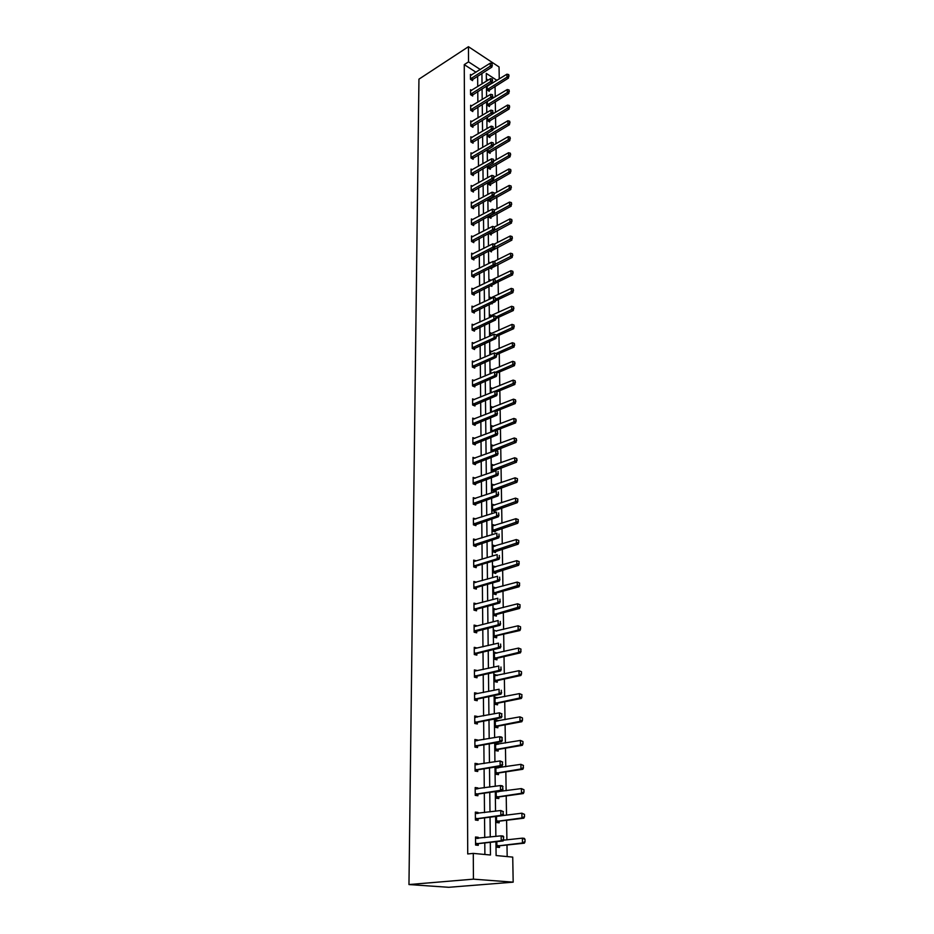 <?xml version="1.0" encoding="UTF-8"?>
<svg xmlns="http://www.w3.org/2000/svg" width="934" height="934" viewBox="0 0 934 934"><rect width="100%" height="100%" fill="white"/><g stroke="black" fill="none" stroke-linecap="round" stroke-linejoin="round"><path stroke-width="1.4" d="M495.931 841.732L496.106 855.544L512.731 857.108L513.175 882.163L448.717 887.3L408.964 884.556L418.946 79.156L468.448 46.7L468.541 61.866L464.256 64.633L467.724 853.956L473.281 853.396L490.455 855.007L490.315 842.34M468.448 46.7L499.048 66.944L499.258 78.946M507.174 856.583L506.987 845.001M506.905 839.818L506.602 820.286M506.52 815.102L506.216 795.908M506.135 790.736L505.843 771.881M505.761 766.721L505.469 748.192M505.387 743.032L505.096 724.819M505.014 719.67L504.734 701.784M504.652 696.636L504.383 679.053M504.302 673.916L504.021 656.637M503.951 651.512L503.683 634.513M503.601 629.399L503.333 612.692M503.251 607.59L502.994 591.164M502.912 586.073L502.667 569.915M502.585 564.837L502.329 548.947M502.258 543.88L502.013 528.259M501.932 523.192L501.686 507.839M501.605 502.772L501.371 487.676M501.289 482.621L501.056 467.771M500.974 462.739L500.752 448.122M500.671 443.09L500.437 428.718M500.367 423.697L500.145 409.559M500.064 404.55L499.842 390.634M499.76 385.649L499.55 371.954M499.468 366.969L499.258 353.496M499.176 348.522L498.978 335.271M498.896 330.309L498.686 317.256M498.616 312.318L498.406 299.475M498.336 294.537L498.137 281.893M498.055 276.978L497.857 264.532M497.787 259.617L497.588 247.37M497.518 242.478L497.32 230.418M497.25 225.526L497.063 213.664M496.981 208.784L496.795 197.097M496.725 192.241L496.538 180.729M496.468 175.884L496.293 164.547M496.211 159.714L496.036 148.553M495.966 143.731L495.791 132.745M495.709 127.935L495.545 117.112M495.464 112.314L495.3 101.654M495.218 96.867L495.055 86.372M475.359 812.767L478.021 812.428L475.348 812.101L475.406 820.04L478.08 820.356L478.068 818.698M478.021 812.428L478.033 813.432M475.032 764.199L477.659 763.767L475.021 763.358L475.079 771.075L477.718 771.472L477.706 769.838M477.659 763.767L477.671 764.584M474.717 716.973L477.309 716.471L474.706 715.969L474.764 723.476L477.367 723.967L477.356 722.344M477.309 716.471L477.309 717.114M474.414 671.056L476.97 670.472L474.402 669.9L474.449 677.197L477.017 677.757L477.005 676.169M500.309 623.608L500.274 621.449L500.309 623.608L498.172 624.846L475.032 630.719L476.865 631.174L500.005 625.325L498.172 624.846L498.114 620.526L475.009 626.457L476.632 625.733L474.098 625.079L474.145 632.19L476.69 632.82L476.679 631.244L474.997 632.4M474.192 582.793L476.305 582.186L473.807 581.473L473.853 588.385L476.363 589.085L476.352 587.404M474.309 540.331L475.99 539.794L473.526 539.011L473.573 545.736L476.048 546.507L476.036 544.837M475.499 498.441L473.258 497.659L473.293 504.22L475.733 505.049L475.721 503.379M475.032 458.15L472.989 457.38L473.024 463.766L475.441 464.653L475.429 463.159M474.612 418.887L472.721 418.128L472.767 424.351L475.137 425.297L475.126 423.814M474.227 380.617L472.464 379.869L472.511 385.929L474.857 386.921L474.846 385.45M473.853 343.292L472.219 342.544L472.254 348.464L474.577 349.514L474.565 348.055M473.503 306.889L471.974 306.154L472.02 311.921L474.309 313.018L474.297 311.571M473.176 271.362L471.74 270.638L471.775 276.266L474.04 277.398L474.028 275.974M472.873 236.687L471.507 235.963L471.542 241.474L473.783 242.642L473.772 241.241M472.569 202.841L471.285 202.129L471.32 207.5L473.526 208.714L473.515 207.313M472.289 169.778L471.063 169.077L471.098 174.319L473.281 175.569L473.269 174.191M472.009 137.485L470.853 136.784L470.888 141.91L473.048 143.194L473.036 141.828M471.752 105.927L470.643 105.238L470.666 110.247L472.802 111.566L472.802 110.212M471.495 75.082L470.432 74.393L470.467 79.297L472.581 80.639L472.569 79.308M484.886 854.482L484.781 842.935M484.734 837.658L484.548 817.869M484.501 812.603L484.314 793.164M484.267 787.899L484.092 768.81M484.046 763.557L483.87 744.795M483.824 739.553L483.649 721.13M483.602 715.888L483.427 697.78M483.38 692.549L483.217 674.768M483.17 669.55L483.006 652.06M482.96 646.853L482.796 629.668M482.75 624.472L482.586 607.59M482.539 602.395L482.388 585.793M482.341 580.609L482.189 564.299M482.131 559.127L481.991 543.086M481.944 537.926L481.792 522.164M481.746 517.004L481.594 501.511M481.547 496.363L481.407 481.115M481.36 475.978L481.22 460.999M481.173 455.874L481.033 441.14M480.987 436.015L480.858 421.526M480.8 416.424L480.671 402.169M480.625 397.078L480.496 383.057M480.45 377.966L480.321 364.178M480.274 359.111L480.146 345.545M480.099 340.478L479.971 327.133M479.924 322.09L479.807 308.956M479.761 303.912L479.632 290.999M479.586 285.967L479.469 273.265M479.422 268.245L479.305 255.741M479.259 250.732L479.142 238.427M479.095 233.43L478.99 221.311M478.944 216.338L478.827 204.418M478.78 199.444L478.675 187.711M478.628 182.749L478.523 171.202M478.477 166.252L478.371 154.892M478.325 149.954L478.22 138.769M478.173 133.842L478.068 122.821M478.021 117.918L477.916 107.071M477.869 102.168L477.776 91.497M477.729 86.605L477.636 76.098M476.001 72.222L464.256 64.633M471.623 90.411L470.538 89.734L470.573 94.684L472.686 96.015L472.686 94.673M471.88 121.618L470.748 120.918L470.771 125.985L472.919 127.293L472.919 125.927M472.149 153.538L470.958 152.837L470.993 158.021L473.164 159.282L473.153 157.916M472.429 186.205L471.168 185.504L471.203 190.805L473.41 192.042L473.398 190.653M472.721 219.665L471.401 218.941L471.437 224.382L473.655 225.573L473.643 224.172M473.024 253.92L471.623 253.196L471.658 258.765L473.912 259.921L473.9 258.508M473.34 289.015L471.857 288.279L471.892 293.988L474.168 295.097L474.157 293.673M473.678 324.974L472.102 324.238L472.137 330.087L474.437 331.15L474.425 329.702M474.04 361.832L472.347 361.084L472.382 367.085L474.717 368.101L474.706 366.642M474.414 399.635L472.592 398.876L472.639 405.017L474.997 405.986L474.986 404.515M474.822 438.396L472.849 437.626L472.896 443.93L475.289 444.853L475.278 443.358M475.266 478.161L473.118 477.391L473.164 483.859L475.581 484.723L475.569 483.065M475.745 518.977L473.386 518.207L473.433 524.838L475.885 525.644L475.873 523.974M473.678 561.369L476.153 560.844L473.666 560.096L473.713 566.915L476.2 567.65L476.188 565.981M474.168 604.438L476.468 603.808L473.958 603.13L474.005 610.135L476.527 610.801L476.515 609.12M474.262 648.57L476.795 647.951L474.25 647.344L474.297 654.536L476.854 655.143L476.842 653.555M474.565 693.857L477.134 693.32L474.554 692.783L474.6 700.173L477.192 700.698L477.181 699.099M474.869 740.417L477.484 739.95L474.869 739.495L474.916 747.107L477.543 747.55L477.531 745.927M477.484 739.95L477.484 740.685M475.196 788.308L477.846 787.922L475.184 787.549L475.243 795.383L477.904 795.745L477.893 794.098M477.846 787.922L477.846 788.833M475.523 837.588L478.208 837.284L475.511 837.004L475.569 845.06L478.266 845.328L478.255 843.659M478.208 837.284L478.22 838.393M473.281 853.396L473.433 879.151L408.964 884.556M473.433 879.151L513.175 882.163M496.97 80.371L486.287 73.412L486.392 81.2M486.451 86.103L486.591 96.821M486.649 101.748L486.789 112.629M486.847 117.567L486.988 128.623M487.046 133.562L487.186 144.805M487.244 149.755L487.396 161.173M487.455 166.147L487.606 177.74M487.665 182.725L487.817 194.505M487.875 199.502L488.027 211.469M488.085 216.478L488.237 228.643M488.307 233.663L488.459 246.027M488.517 251.048L488.68 263.622M488.739 268.653L488.902 281.426M488.961 286.481L489.124 299.464M489.194 304.531L489.358 317.723M489.416 322.79L489.591 336.205M489.649 341.295L489.825 354.932M489.883 360.034L490.058 373.892M490.128 378.994L490.303 393.086M490.373 398.211L490.548 412.536M490.607 417.673L490.794 432.244M490.864 437.392L491.05 452.208M491.109 457.356L491.296 472.429M491.366 477.589L491.553 492.918M491.623 498.091L491.821 513.677M491.879 518.872L492.078 534.727M492.148 539.922L492.346 556.045M492.416 561.264L492.615 577.667M492.685 582.886L492.895 599.581M492.965 604.812L493.175 621.799M493.234 627.029L493.456 644.32M493.526 649.562L493.747 667.156M493.806 672.41L494.039 690.319M494.098 695.585L494.331 713.809M494.39 719.075L494.623 737.626M494.693 742.904L494.927 761.794M494.997 767.083L495.242 786.311M495.3 791.6L495.545 811.179M495.615 816.479L495.872 836.42M480.286 69.501L468.541 61.866M490.257 837.051L490.046 817.18M489.988 811.903L489.778 792.382M489.72 787.117L489.509 767.946M489.451 762.681L489.241 743.861M489.183 738.596L488.984 720.102M488.926 714.849L488.727 696.694M488.669 691.44L488.47 673.601M488.412 668.359L488.225 650.823M488.167 645.592L487.98 628.36M487.922 623.141L487.735 606.213M487.676 600.994L487.501 584.357M487.443 579.15L487.268 562.793M487.209 557.598L487.034 541.522M486.976 536.338L486.801 520.53M486.742 515.358L486.579 499.818M486.521 494.646L486.357 479.364M486.299 474.215L486.135 459.189M486.077 454.052L485.913 439.272M485.855 434.147L485.703 419.611M485.645 414.498L485.482 400.207M485.435 395.094L485.283 381.037M485.225 375.947L485.073 362.123M485.015 357.033L484.863 343.432M484.816 338.353L484.664 324.985M484.606 319.918L484.466 306.761M484.407 301.705L484.267 288.758M484.209 283.714L484.081 270.977M484.022 265.945L483.882 253.406M483.824 248.386L483.695 236.057M483.637 231.048L483.508 218.906M483.45 213.921L483.322 201.966M483.263 196.992L483.135 185.236M483.088 180.262L482.96 168.692M482.901 163.73L482.785 152.335M482.726 147.397L482.598 136.177M482.551 131.25L482.423 120.206M482.376 115.291L482.259 104.421M482.201 99.518L482.084 88.812M482.026 83.92L481.921 73.389M492.685 83.021L492.055 82.612L471.845 95.49M488.167 80.09L486.357 78.923M499.48 845.819L499.503 847.453L496.876 847.196L496.806 841.639M499.141 821.219L499.165 822.842L496.561 822.539L496.491 816.374M498.814 796.959L498.838 798.57L496.258 798.22L496.164 791.483L497.624 791.939M498.733 791.121L498.744 791.787M498.487 773.037L498.511 774.648L495.942 774.251L495.849 766.942M496.818 766.791L498.406 767.048L498.417 767.876M498.172 749.453L498.196 751.053L495.639 750.621L495.545 743.114L498.091 743.557L498.102 744.293M497.857 726.197L497.88 727.773L495.347 727.306L495.253 719.904L497.775 720.383L497.787 721.036M497.542 703.255L497.565 704.831L495.055 704.318L494.962 697.021L497.472 698.107M497.238 680.617L497.262 682.194L494.763 681.645L494.67 674.441L497.168 675.492M496.935 658.295L496.958 659.859L494.471 659.276L494.39 652.166L496.865 653.17M494.973 637.397L496.631 636.276L496.654 637.817L494.191 637.21L494.098 630.193L496.573 631.162M496.339 614.42L496.363 616.078L493.911 615.436L493.829 608.513L496.269 609.435M496.047 592.973L496.071 594.631L493.642 593.942L493.549 587.124L495.977 588M495.767 571.806L495.791 573.464L493.362 572.74L493.28 566.004L495.697 566.856M495.475 550.92L495.499 552.566L493.094 551.819L493.012 545.176L495.417 545.981M495.195 530.302L495.218 531.948L492.837 531.166L492.755 524.604L495.102 525.387M494.927 509.952L494.95 511.587L492.568 510.781L492.487 504.302L494.728 505.084M494.646 489.86L494.67 491.494L492.311 490.665L492.23 484.267L494.378 485.038M493.934 471.483L492.066 470.794L491.984 464.478L494.028 465.249M494.39 470.187L494.401 471.32M492.79 451.554L491.809 451.18L491.728 444.946L493.701 445.705M491.739 431.882L491.482 425.659L493.374 426.418M491.307 412.233L491.237 406.605L493.059 407.364M491.062 392.782L491.004 387.797L492.755 388.544M490.817 373.565L490.759 369.222L492.452 369.969M490.572 354.605L490.525 350.869L492.16 351.616M490.338 335.866L490.292 332.738L491.868 333.485M490.093 317.373L490.07 314.828L491.599 315.564M489.86 299.113L489.836 297.14L491.319 297.876M492.125 303.141L492.136 303.877L491.366 303.503M489.638 281.076L489.614 279.663L491.039 280.387M491.879 285.068L491.891 286.353L490.595 285.699M489.404 263.248L489.393 262.384L490.245 262.828M491.634 267.638L491.658 269.027L489.86 268.105M491.412 250.534L491.424 251.911L489.241 250.686M491.179 233.628L491.202 235.006L489.019 233.29M490.957 216.922L490.969 218.287L488.809 217.108L488.797 216.093M490.724 200.413L490.747 201.767L488.599 200.565L488.587 199.117M490.502 184.091L490.525 185.446L488.389 184.22L488.365 182.328M490.292 167.957L490.303 169.299L488.19 168.062L488.155 165.75M490.07 152.008L490.093 153.351L487.98 152.09L487.945 149.358M489.86 136.236L489.871 137.567L487.781 136.294L487.735 133.153M489.649 120.649L489.661 121.969L487.583 120.684L487.536 117.147M489.439 105.238L489.451 106.558L487.385 105.25L487.326 101.327M489.229 89.991L489.253 91.299L487.186 89.979L487.128 85.683M487.571 85.414L488.19 85.811M493.619 546.483L495.417 545.935M493.724 567.312L495.697 566.74M493.841 588.408L495.977 587.813M493.946 609.785L496.269 609.178M494.179 636.288L519.946 630.508L518.183 630.053L518.09 625.78L496.561 630.824M494.401 653.345L496.865 652.761M494.681 675.539L497.157 675.002M494.973 698.048L497.472 697.535M495.265 720.861L497.775 720.383M495.557 743.989L498.091 743.557M495.861 767.444L498.406 767.048M492.078 65.076L492.055 63.594L492.078 65.076L490.315 66.127L491.833 67.131L471.752 80.114M470.444 75.537L490.268 63.162L490.315 66.127L470.467 78.911M492.055 63.594L490.268 63.162M491.833 67.131L492.335 65.252M488.424 90.773L508.493 78.082L507.01 77.113L506.952 74.171L487.139 86.243M509.007 76.238L508.726 74.603L508.493 78.082M487.186 89.594L508.75 76.074M506.952 74.171L508.726 74.603M492.557 80.744L492.288 79.086L492.055 82.624L490.525 81.632L470.561 94.287M470.538 90.867L490.49 78.643L490.525 81.632L492.311 80.581M492.288 79.086L490.49 78.643M492.533 96.272L492.51 94.754L492.533 96.272L490.747 97.323L492.288 98.303L471.95 111.029M470.643 106.383L490.712 94.299L490.747 97.323L470.666 109.827M492.51 94.754L490.712 94.299M492.288 98.303L492.79 96.424M488.622 106.021L508.808 93.458L507.314 92.501L507.255 89.524L487.338 101.456M509.322 91.614L509.042 89.968L508.808 93.458M487.373 104.841L509.077 91.462M507.255 89.524L509.042 89.968M488.809 121.443L509.135 109.009L507.629 108.064L507.571 105.052L492.545 114.065M509.649 107.176L509.369 105.507L509.135 109.009M487.571 120.264L509.404 107.013M507.571 105.052L509.369 105.507M492.767 112.138L492.743 110.597L492.767 112.138L490.969 113.201L492.522 114.158L472.055 126.755M470.748 122.062L490.934 110.13L490.969 113.201L470.771 125.565M492.743 110.597L490.934 110.13M492.522 114.158L493.024 112.29M489.007 137.041L509.462 124.747L507.956 123.802L507.886 120.755L492.93 129.569M509.976 122.903L509.695 121.233L509.462 124.747M487.77 135.862L509.731 122.751M507.886 120.755L509.695 121.233M493.012 128.191L492.989 126.639L493.012 128.191L491.202 129.254L492.755 130.211L472.16 142.668M470.853 137.94L491.156 126.148L491.202 129.254L470.876 141.466M492.989 126.639L491.156 126.148M492.755 130.211L493.269 128.343M489.206 152.814L509.789 140.649L508.271 139.726L508.213 136.644L493.327 145.249M510.314 138.827L510.022 137.135L509.789 140.649M487.98 151.647L510.057 138.664M508.213 136.644L510.022 137.135M493.245 144.431L493.222 142.855L493.245 144.431L491.424 145.506L492.989 146.44L472.254 158.757M470.958 153.993L491.389 142.365L491.424 145.506L470.981 157.566M493.222 142.855L491.389 142.365M492.989 146.44L493.514 144.583M489.404 168.774L510.127 156.749L508.598 155.838L508.54 152.721L493.724 161.127M510.653 154.927L510.361 153.211L510.127 156.749M488.178 167.606L510.396 154.775M508.54 152.721L510.361 153.211M493.491 160.858L493.467 159.27L493.491 160.858L491.658 161.944L493.234 162.866L472.359 175.043M471.075 170.233L491.611 158.768L491.658 161.944L471.098 173.852M493.467 159.27L491.611 158.768M493.234 162.866L493.747 161.022M489.603 184.92L510.454 173.035L508.925 172.136L508.867 168.984L493.993 177.25M510.991 171.214L510.7 169.486L510.454 173.035M488.389 183.741L510.735 171.062M508.867 168.984L510.7 169.486M493.736 177.495L493.712 175.884L493.736 177.495L491.891 178.581L493.479 179.491L472.464 191.517M471.18 186.672L491.844 175.37L491.891 178.581L471.203 190.326M493.712 175.884L491.844 175.37M493.479 179.491L494.004 177.647M489.813 201.242L510.805 189.509L509.263 188.621L509.193 185.434L494.238 193.595M511.342 187.699L511.05 185.959L510.805 189.509M488.599 200.074L511.085 187.547M509.193 185.434L511.05 185.959M493.981 194.33L493.958 192.696L493.981 194.33L492.136 195.416L493.724 196.315L472.569 208.189M471.296 203.297L492.09 192.171L492.136 195.416L471.32 206.998M493.958 192.696L492.09 192.171M493.724 196.315L494.249 194.482M490.011 217.762L511.143 206.192L509.602 205.305L509.532 202.083L494.483 210.115M511.68 204.383L511.388 202.62L511.143 206.192M488.809 216.606L511.423 204.231M509.532 202.083L511.388 202.62M494.238 211.364L494.214 209.718L494.238 211.364L492.37 212.462L493.969 213.349L472.674 225.047M471.401 220.12L492.323 209.169L492.37 212.462L471.425 223.868M494.214 209.718L492.323 209.169M493.969 213.349L494.506 211.504M490.222 234.481L511.493 223.063L509.941 222.199L509.871 218.93L494.506 226.962M512.042 221.253L511.75 219.478L511.493 223.063M494.296 230.336L511.785 221.113M509.871 218.93L511.75 219.478M494.483 228.608L494.46 226.939L494.483 228.608L492.615 229.706L494.226 230.581L472.791 242.116M471.518 237.154L492.568 226.378L492.615 229.706L471.542 240.937M494.46 226.939L492.568 226.378M494.226 230.581L494.751 228.748M490.432 251.398L511.855 240.131L510.279 239.279L510.221 235.987L494.144 244.194M512.392 238.333L512.101 236.547L511.855 240.131M494.716 247.206L512.136 238.193M510.221 235.987L512.101 236.547M494.751 246.062L494.716 244.369L494.751 246.062L492.86 247.171L494.483 248.024L472.896 259.395M471.635 254.387L492.813 243.797L492.86 247.171L471.658 258.216M494.716 244.369L492.813 243.797M494.483 248.024L495.02 246.202M490.642 268.513L512.206 257.41L510.629 256.581L510.571 253.231L493.747 261.637M512.754 255.624L512.462 253.815L512.206 257.41M495.16 264.275L512.497 255.484M510.571 253.231L512.462 253.815M495.008 263.727L494.985 262.022L495.008 263.727L493.105 264.847L494.74 265.688L473.001 276.884M471.752 271.829L493.059 261.427L493.105 264.847L471.775 275.705M494.985 262.022L493.059 261.427M494.74 265.688L495.277 263.867M490.303 280.749L489.626 280.83M495.055 283.387L512.579 274.9L510.991 274.082L510.921 270.697L471.868 289.482M513.128 273.125L512.824 271.292L512.579 274.9M495.545 281.578L512.859 272.985M490.864 285.827L491.529 285.244M510.921 270.697L512.824 271.292M495.265 281.613L495.242 279.885L495.265 281.613L493.362 282.733L494.997 283.562L473.118 294.584M495.242 279.885L493.315 279.278L493.362 282.733L471.892 293.416M494.997 283.562L495.545 281.753M495.51 300.841L512.941 292.611L511.342 291.805L511.272 288.384L489.848 298.32M513.502 290.836L513.198 288.98L512.941 292.611M495.802 299.16L513.233 290.696M511.272 288.384L513.198 288.98M495.534 299.721L495.51 297.969L495.534 299.721L493.619 300.853L495.265 301.659L473.223 312.493M471.985 307.344L493.561 297.351L493.619 300.853L472.009 311.326M495.51 297.969L493.561 297.351M495.265 301.659L495.814 299.861M495.989 318.506L513.315 310.532L511.704 309.738L511.634 306.27L490.081 316.019M513.875 308.757L513.572 306.889L513.315 310.532M496.071 316.953L513.607 308.629M511.634 306.27L513.572 306.889M495.802 318.062L495.779 316.287L495.802 318.062L493.876 319.194L495.534 319.988L473.328 330.636M472.102 325.441L493.829 315.645L493.876 319.194L472.137 329.469M495.779 316.287L493.829 315.645M495.534 319.988L496.082 318.19M496.351 336.438L513.688 328.675L512.077 327.904L512.007 324.39L490.315 333.928M514.249 326.912L513.945 325.02L513.688 328.675M496.328 334.967L496.363 336.765L496.328 334.967L513.98 326.783M512.007 324.39L513.945 325.02M496.082 336.625L494.133 337.769L495.802 338.552L473.445 349.001M472.23 343.759L494.086 334.185L494.133 337.769L472.254 347.833M496.059 334.839L494.086 334.185M495.802 338.552L496.363 336.765M496.619 354.64L514.074 347.039L512.451 346.292L512.369 342.731L490.537 352.06M514.634 345.288L514.33 343.385L514.074 347.039M495.954 353.496L514.365 345.16M512.369 342.731L514.33 343.385M496.363 355.434L496.328 353.612L496.363 355.434L494.401 356.578L496.082 357.337L473.55 367.599M472.347 362.299L494.343 352.947L494.401 356.578L472.382 366.432M496.328 353.612L494.343 352.947M496.082 357.337L496.643 355.562M496.9 373.075L514.459 365.638L512.824 364.902L512.754 361.306L490.782 370.413M515.031 363.898L514.716 361.972L514.459 365.638M495.499 372.257L514.751 363.77M512.754 361.306L514.716 361.972M496.643 374.487L496.608 372.643L496.643 374.487L494.67 375.631L496.351 376.379L473.666 386.419M472.476 381.084L494.611 371.954L494.67 375.631L472.499 385.263M496.608 372.643L494.611 371.954M496.351 376.379L496.923 374.604M496.818 391.883L514.844 384.469L513.198 383.757L513.128 380.115L491.015 388.999M515.428 382.742L515.113 380.792L514.844 384.469M495.008 391.241L515.148 382.613M513.128 380.115L515.113 380.792M496.923 393.774L496.9 391.906L496.923 393.774L494.938 394.93L496.643 395.654L473.783 405.484M472.604 400.102L494.892 391.206L494.938 394.93L472.627 404.34M496.9 391.906L494.892 391.206M496.643 395.654L497.203 393.891M496.269 411.1L515.241 403.546L513.583 402.846L513.513 399.157L491.261 407.819M515.825 401.818L515.51 399.857L515.241 403.546M491.307 411.999L515.545 401.702M513.513 399.157L515.51 399.857M497.215 413.318L497.18 411.427L497.215 413.318L495.218 414.486L496.923 415.186L473.888 424.795M472.732 419.354L495.16 410.703L495.218 414.486L472.756 423.651M497.18 411.427L495.16 410.703M496.923 415.186L497.495 413.435M495.685 430.551L515.638 422.868L513.98 422.18L513.898 418.444L491.494 426.873M516.222 421.141L515.907 419.156L515.638 422.868M491.553 431.111L515.953 421.036M513.898 418.444L515.907 419.156M497.507 433.107L497.472 431.193L497.507 433.107L495.499 434.287L497.215 434.964L474.005 444.362M472.861 438.863L495.44 430.457L495.499 434.287L472.896 443.206M497.472 431.193L495.44 430.457M497.215 434.964L497.787 433.224M492.989 451.484L516.047 442.424L514.377 441.77L514.295 437.976L491.751 446.16M516.642 440.72L516.315 438.711L516.047 442.424M491.798 450.457L516.362 440.603M514.295 437.976L516.315 438.711M497.799 453.165L497.775 451.227L497.799 453.165L495.779 454.344L497.507 455.01L474.11 464.175M472.989 458.617L495.721 450.468L495.779 454.344L473.024 463.031M497.775 451.227L495.721 450.468M497.507 455.01L498.091 453.282M493.094 471.18L516.455 462.248L514.774 461.606L514.692 457.765L491.996 465.704M517.051 460.544L516.736 458.524L516.455 462.248M492.055 470.047L516.771 460.439M514.692 457.765L516.736 458.524M498.102 473.491L498.067 471.518L498.102 473.491L496.059 474.67L497.81 475.313L474.227 484.244M473.129 478.64L496.012 470.748L496.059 474.67L473.153 483.1M497.81 475.313L498.394 473.596M493.315 491.015L516.876 482.318L515.183 481.699L515.101 477.811L492.253 485.493M517.156 478.582L515.101 477.811L517.436 478.687L517.471 480.636L517.436 478.687M492.311 489.895L517.191 480.531M493.117 489.334L494.845 489.93L493.14 489.323M517.471 480.636L516.876 482.318M498.406 494.074L498.371 492.09L498.406 494.074L496.351 495.265L498.102 495.884L474.344 504.57M473.258 498.908L496.293 491.284L496.351 495.265L473.293 503.438M498.102 495.884L498.698 494.179M493.549 511.12L517.296 502.655L515.591 502.06L515.51 498.126L492.51 505.539M517.576 498.908L515.51 498.126L517.856 499.013L517.611 500.881L517.856 499.013M492.568 509.999L517.611 500.881M495.067 510.034L493.362 509.45L495.113 510.011M517.903 500.986L517.296 502.655M498.709 514.938L498.674 512.929L498.709 514.938L496.643 516.14L498.406 516.736L474.449 525.177M473.398 519.456L496.584 512.112L496.643 516.14L473.433 524.032M498.406 516.736L499.001 515.043M493.794 531.481L517.728 523.262L516.012 522.69L515.93 518.697L492.767 525.842M518.008 519.502L515.93 518.697L518.288 519.608L518.043 521.499L518.288 519.608M492.825 530.36L518.043 521.499M518.335 521.604L517.728 523.262M499.025 536.093L498.989 534.05L499.025 536.093L496.946 537.295L498.721 537.867L474.565 546.051M473.538 540.272L496.888 533.209L496.946 537.295L473.573 544.907M498.721 537.867L499.316 536.186M494.028 552.111L518.16 544.148L516.432 543.588L516.35 539.548L493.035 546.413M518.44 540.377L516.35 539.548L518.732 540.471L518.767 542.491L518.732 540.471M493.094 550.99L518.487 542.397M518.767 542.491L518.16 544.148M499.34 557.528L499.305 555.45L499.34 557.528L497.25 558.742L499.036 559.291L476.375 566.027L474.67 567.207M474.25 561.439L497.192 554.598L497.25 558.742L473.713 566.062M499.036 559.291L499.632 557.621M494.261 573.009L518.603 565.303L516.864 564.766L516.782 560.669L493.292 567.253M518.884 561.521L516.782 560.669L519.176 561.614L518.919 563.576L519.176 561.614M493.35 571.888L518.919 563.576M519.211 563.657L518.603 565.303M499.655 579.255L499.632 577.154L499.655 579.255L497.553 580.469L499.351 580.995L476.527 587.451L474.776 588.642M473.818 582.734L497.495 576.266L497.553 580.469L473.853 587.509M499.351 580.995L499.959 579.337M494.495 594.187L496.246 593.02L519.047 586.75L517.296 586.237L517.214 582.08L493.572 588.373M519.327 582.956L517.214 582.08L519.619 583.038L519.374 585.034L519.619 583.038M493.631 593.067L519.374 585.034M519.666 585.116L519.047 586.75M499.982 601.274L499.947 599.149L499.982 601.274L497.857 602.512L499.678 603.014L476.69 609.166L474.881 610.369M473.97 604.403L497.799 598.25L497.857 602.512L473.993 609.237M499.678 603.014L500.285 601.368M494.728 615.646L496.538 614.467L519.491 608.478L517.728 607.999L517.646 603.784L493.841 609.774M519.783 604.683L517.646 603.784L520.075 604.765L519.829 606.785L520.075 604.765M493.899 614.537L519.829 606.785M520.121 606.866L519.491 608.478M475.032 630.719L474.145 631.256M476.865 631.174L474.834 630.789M500.005 625.325L500.612 623.69M520.238 626.702L518.09 625.78L520.53 626.772L520.577 628.909L520.53 626.772M494.857 635.832L518.183 630.053L520.285 628.827M520.577 628.909L519.946 630.508M500.647 646.258L500.612 644.063L500.647 646.258L498.499 647.495L500.332 647.951L477.029 653.485L475.091 654.722M474.262 648.628L498.429 643.117L498.499 647.495L474.297 653.59M500.332 647.951L500.951 646.328M495.207 659.439L497.133 658.225L520.413 652.843L518.627 652.411L518.545 648.079L494.401 653.438M520.705 649.025L518.545 648.079L520.997 649.095L520.752 651.185L520.997 649.095M494.46 658.33L518.627 652.411L520.752 651.185M521.044 651.255L520.413 652.843M500.986 669.211L500.951 666.993L500.986 669.211L498.814 670.472L500.671 670.892L477.192 676.099L475.196 677.36M474.414 671.196L498.756 666.024L498.814 670.472L474.449 676.228M500.671 670.892L501.289 669.281M495.44 681.785L497.437 680.547L520.88 675.48L519.094 675.072L519 670.694L494.681 675.714M521.172 671.651L519 670.694L521.476 671.721L521.522 673.916L521.476 671.721M494.751 680.676L519.094 675.072L521.219 673.846M521.522 673.916L520.88 675.48M501.324 692.503L501.289 690.249L501.324 692.503L499.141 693.764L501.009 694.149L477.367 699.029L475.289 700.313M474.565 694.079L499.083 689.257L499.141 693.764L474.6 699.181M474.565 694.02L475.418 694.219M501.009 694.149L501.64 692.573M495.674 704.446L497.74 703.185L521.359 698.445L519.549 698.06L519.467 693.612L494.973 698.293M495.826 698.445L494.973 698.247M521.651 694.592L519.467 693.612L521.954 694.663L521.697 696.822L521.954 694.663M495.043 703.325L519.549 698.06L521.697 696.822M522.001 696.881L521.359 698.445M501.675 716.121L501.64 713.833L501.675 716.121L499.48 717.382L501.348 717.744L477.543 722.286L475.394 723.593M474.717 717.277L499.41 712.817L499.48 717.382L474.752 722.449M477.251 722.402L475.348 722.064L477.216 722.426M501.64 713.833L499.41 712.817L501.955 713.891M474.717 717.16L475.733 717.417M501.348 717.744L501.99 716.18M495.907 727.411L498.055 726.127L521.837 721.713L520.028 721.363L519.934 716.857L495.265 721.188M496.269 721.328L495.265 721.071M522.141 717.861L519.934 716.857L522.445 717.919L522.491 720.172L522.445 717.919M495.335 726.29L520.028 721.363L522.188 720.114M522.491 720.172L521.837 721.713M502.025 740.078L501.99 737.755L502.025 740.078L499.818 741.351L501.698 741.678L477.718 745.869L475.476 747.2M474.869 740.802L499.748 736.716L499.818 741.351L474.904 746.056M475.511 745.671L477.391 745.997L475.511 745.671M501.99 737.755L499.748 736.716L501.64 737.054L502.305 737.813M474.869 740.615L476.048 740.942M501.698 741.678L502.34 740.137M496.141 750.702L498.371 749.395L522.328 745.32L520.507 745.005L520.413 740.428L495.569 744.398M496.713 744.538L495.557 744.223M522.631 741.456L520.413 740.428L522.935 741.514L522.982 743.803L522.935 741.514M495.627 749.57L520.507 745.005L522.678 743.744M522.982 743.803L522.328 745.32M502.387 764.386L502.352 762.027L502.387 764.386L500.157 765.658L502.06 765.962L477.904 769.791L475.558 771.145M475.032 764.666L500.087 760.953L500.157 765.658L475.067 769.99M502.352 762.027L500.087 760.953L502.667 762.074M475.032 764.409L476.363 764.794M502.06 765.962L502.702 764.432M496.363 774.321L498.698 772.978L522.83 769.266L520.985 768.974L520.892 764.339L495.861 767.935M497.168 768.075L495.861 767.69M523.133 765.39L520.892 764.339L523.437 765.448L523.18 767.713L523.437 765.448M495.931 773.177L520.985 768.974L523.18 767.713M523.484 767.76L522.83 769.266M502.749 789.032L502.714 786.65L502.749 789.032L500.507 790.327L502.422 790.596L478.08 794.04L475.639 795.429M475.196 788.868L500.437 785.552L500.507 790.327L475.231 794.274M502.714 786.65L500.437 785.552L502.352 785.833L503.029 786.697M475.196 788.541L476.679 789.008M502.422 790.596L503.064 789.078M496.584 798.266L499.025 796.9L523.332 793.55L521.476 793.293L521.382 788.588L496.176 791.798M523.635 789.674L521.382 788.588L523.951 789.709L523.997 792.067L523.951 789.709M496.234 797.122L521.476 793.293L523.694 792.02M523.997 792.067L523.332 793.55M503.122 814.051L503.087 811.634L503.122 814.051L500.858 815.347L502.784 815.592L478.266 818.651L475.71 820.075M475.359 813.421L500.787 810.514L500.858 815.347L475.394 818.896M503.087 811.634L500.787 810.514L503.403 811.669M475.359 813.012L477.005 813.561M502.784 815.592L503.438 814.098M496.806 822.562L499.351 821.161L523.846 818.184L521.978 817.962L521.884 813.187L502.796 815.569M524.149 814.296L521.884 813.187L524.464 814.331L524.511 816.725L524.464 814.331M496.549 821.395L521.978 817.962L524.207 816.678M524.511 816.725L523.846 818.184M503.496 839.444L503.461 836.981L503.496 839.444L501.219 840.752L503.157 840.95L478.453 843.612L475.768 845.072M475.523 838.323L501.149 835.837L501.219 840.752L475.558 843.881M503.461 836.981L501.149 835.837L503.087 836.047L503.776 837.016M475.523 837.845L477.344 838.487M503.157 840.95L503.811 839.479M497.005 847.208L499.69 845.772L524.359 843.18L522.48 842.982L522.386 838.148L503.496 840.191M524.674 839.281L522.386 838.148L524.266 838.347L524.99 839.316L525.036 841.732L524.99 839.316M496.865 846.029L522.48 842.982L524.721 841.697M525.036 841.732L524.359 843.18M470.946 78.433L472.464 79.402M471.203 78.222L472.721 79.192M489.393 89.874L487.91 88.917M489.136 90.084L487.653 89.127M471.051 93.809L472.569 94.766M471.308 93.598L472.837 94.556M471.156 109.36L472.686 110.305M471.413 109.15L472.954 110.095M489.603 105.122L488.108 104.176M489.334 105.32L487.852 104.386M489.813 120.533L488.307 119.599M489.544 120.731L488.05 119.809M471.261 125.086L472.802 126.02M471.53 124.876L473.071 125.821M490.023 136.119L488.517 135.208M489.755 136.329L488.248 135.407M471.366 140.999L472.919 141.921M471.635 140.789L473.188 141.723M490.233 151.892L488.716 150.981M489.976 152.09L488.459 151.191M471.483 157.099L473.048 158.009M471.752 156.889L473.304 157.811M490.455 167.84L488.926 166.952M490.187 168.038L488.657 167.151M471.588 173.385L473.164 174.284M471.857 173.175L473.433 174.086M490.677 183.975L489.136 183.099M490.408 184.173L488.867 183.297M471.705 189.859L473.281 190.746M471.974 189.66L473.55 190.548M490.899 200.296L489.358 199.432M490.63 200.495L489.089 199.631M471.822 206.531L473.41 207.406M472.09 206.332L473.678 207.208M491.121 216.816L489.568 215.952M490.852 217.003L489.299 216.151M471.939 223.401L473.538 224.265M472.207 223.214L473.807 224.067M491.354 233.523L489.988 232.788M491.074 233.71L489.661 232.951M472.055 240.482L473.655 241.334M472.324 240.283L473.935 241.135M491.576 250.429L490.689 249.95M491.307 250.616L490.362 250.114M472.172 257.761L473.783 258.59M472.441 257.574L474.063 258.403M472.289 275.25L473.912 276.067M472.569 275.063L474.192 275.88M472.406 292.961L474.052 293.755M472.686 292.762L474.332 293.568M472.534 310.882L474.18 311.664M472.814 310.695L474.46 311.477M472.651 329.025L474.32 329.795M472.943 328.838L474.6 329.609M472.779 347.39L474.449 348.148M473.071 347.203L474.741 347.962M472.908 365.988L474.589 366.723M473.199 365.813L474.881 366.548M473.036 384.82L474.729 385.544M473.328 384.645L475.021 385.368M473.164 403.897L474.869 404.597M473.456 403.721L475.161 404.422M492.755 411.661L492.125 411.404M473.304 423.219L475.009 423.896M473.596 423.044L475.301 423.721M493.806 431.088L492.37 430.516M493.432 431.228L492.078 430.691M473.433 442.774L475.161 443.44M473.725 442.611L475.453 443.265M494.308 450.515L492.627 449.873M494.004 450.678L492.335 450.036M473.573 462.599L475.301 463.241M473.865 462.423L475.604 463.066M494.565 470.094L492.883 469.463M494.273 470.257L492.592 469.639M473.701 482.668L475.453 483.287M475.721 483.135L473.982 482.516L475.745 483.123M494.541 490.093L492.848 489.486M473.842 503.006L475.604 503.613M475.85 503.461L474.098 502.866L475.896 503.449M494.81 510.174L493.105 509.59M473.982 523.612L475.756 524.196M474.285 523.449L476.06 524.032M495.394 530.36L493.677 529.8M495.09 530.524L493.374 529.952M474.133 544.499L475.908 545.047M474.437 544.335L476.212 544.896M495.674 550.978L493.946 550.43M495.37 551.13L493.642 550.593M474.274 565.654L476.06 566.191M474.577 565.502L476.375 566.027M495.954 571.865L494.214 571.339M495.65 572.017L493.911 571.491M474.425 587.101L476.223 587.603M474.729 586.949L476.527 587.451M496.246 593.02L494.495 592.53M495.931 593.172L494.179 592.681M474.565 608.828L476.387 609.318M474.881 608.676L476.69 609.166M496.538 614.467L494.775 614M496.223 614.619L494.46 614.14M474.717 630.859L476.55 631.326M496.83 636.206L495.055 635.75M496.514 636.346L494.74 635.902M474.869 653.193L476.714 653.625M475.184 653.053L477.029 653.485M497.133 658.225L495.347 657.805M496.818 658.365L495.032 657.945M475.032 675.831L476.877 676.239M475.348 675.691L477.192 676.099M497.437 680.547L495.639 680.162M497.122 680.688L495.324 680.291M475.184 698.795L477.052 699.169M475.511 698.655L477.367 699.029M497.74 703.185L495.931 702.812M497.425 703.314L495.615 702.952M475.663 721.935L477.543 722.286M498.055 726.127L496.234 725.788M495.942 725.905L497.764 726.243L495.919 725.916M475.826 745.542L477.718 745.869M498.371 749.395L496.538 749.08M475.675 769.616L477.578 769.908M476.001 769.488L477.904 769.791M498.698 772.978L496.853 772.698M498.371 773.107L496.526 772.815M475.838 793.9L477.753 794.169M476.165 793.783L478.08 794.04M499.025 796.9L497.157 796.644M498.686 797.017L496.83 796.76M476.001 818.534L477.939 818.768M476.34 818.418L478.266 818.651M499.351 821.161L497.483 820.939M499.025 821.278L497.145 821.056M476.177 843.53L478.115 843.729M476.515 843.414L478.453 843.612M499.69 845.772L497.799 845.574M499.351 845.877L497.472 845.69M474.215 523.484L475.99 524.056M495.324 530.384L493.596 529.823M474.344 544.37L476.118 544.931M495.58 551.013L493.841 550.465M474.46 565.549L476.247 566.074M495.837 571.9L494.098 571.386M474.589 586.996L476.387 587.509M496.094 593.078L494.343 592.588M474.706 608.746L476.527 609.237M496.363 614.537L494.6 614.058M474.962 653.135L476.807 653.566M496.911 658.307L495.125 657.886M475.102 675.796L476.947 676.193M497.192 680.641L495.394 680.256M475.231 698.76L477.099 699.146M497.472 703.29L495.662 702.917"/></g></svg>
